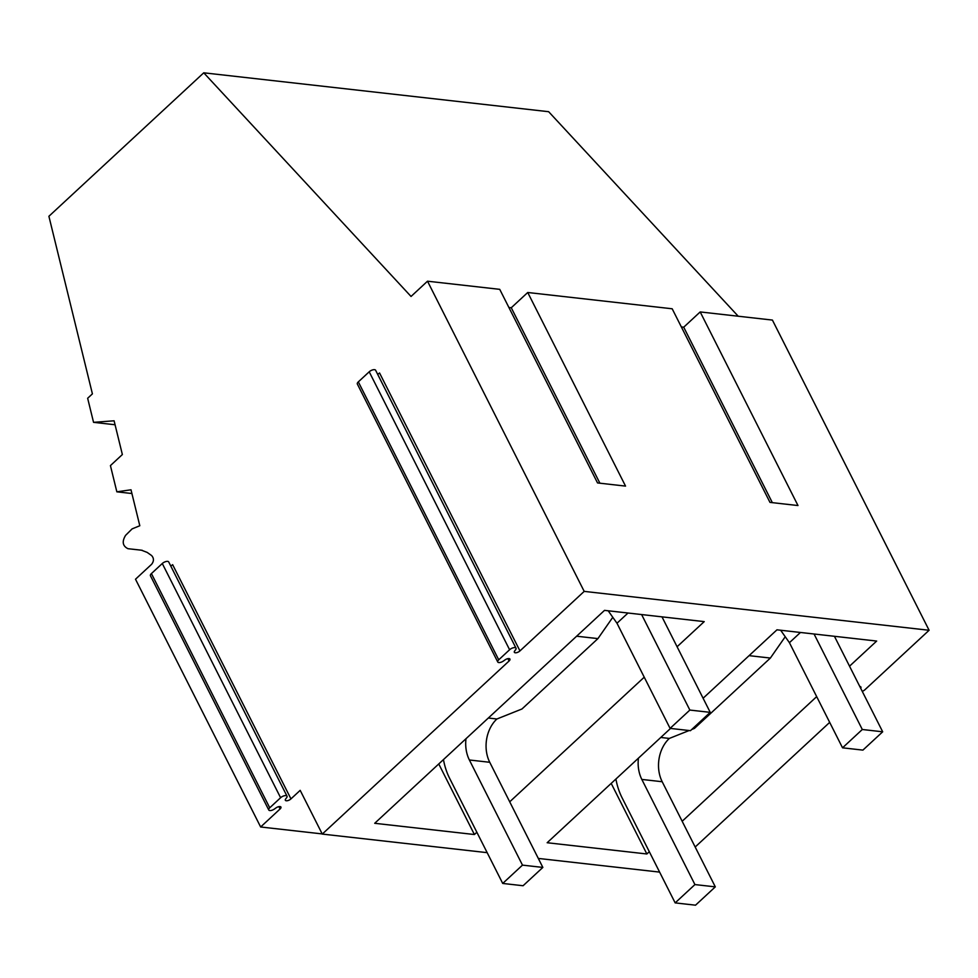 <?xml version="1.0" encoding="UTF-8"?>
<svg xmlns="http://www.w3.org/2000/svg" width="978" height="978" viewBox="0 0 978 978"><rect width="100%" height="100%" fill="white"/><g stroke="black" fill="none" stroke-linecap="round" stroke-linejoin="round"><path stroke-width="1.47" d="M689.148 730.529L669.343 738.427A31.064 23.338 -83.6 0 0 662.192 781.728L641.825 779.429L694.93 884.577L675.162 902.89L622.057 797.742A62.127 46.687 -83.6 0 1 615.908 779.026M638.438 758.158A31.064 23.338 -83.6 0 0 641.825 779.429M662.192 781.728L715.309 886.863L694.93 884.577M715.309 886.863L695.529 905.188L675.162 902.89M785.236 636.739L770.371 658.06L694.429 728.414L691.727 729.49M612.79 617.301L597.925 638.61L521.983 708.977L496.897 718.989A31.064 23.338 -83.6 0 0 489.746 762.29L469.379 759.992L522.484 865.127L502.716 883.44L449.611 778.305A62.127 46.687 -83.6 0 1 443.462 759.588M465.993 738.708A31.064 23.338 -83.6 0 0 469.379 759.992M489.746 762.29L542.851 867.425L522.484 865.127M542.851 867.425L523.083 885.738L502.716 883.44M834.43 636.287L882.682 731.801L862.303 729.502L814.063 634.001M800.456 632.46L789.429 642.68L780.64 630.223M882.682 731.801L862.902 750.114L842.535 747.815L789.429 642.68M862.303 729.502L842.535 747.815M661.984 616.849L710.224 712.351L689.857 710.065L641.617 614.551M628.01 613.023L616.984 623.231L608.194 610.785M710.224 712.351L690.456 730.676L670.089 728.378L616.984 623.231M689.857 710.065L670.089 728.378M516.017 648.182A4.144 1.797 153.2 0 0 513.352 647.754A4.144 1.797 153.2 0 0 509.599 649.747L498.731 659.82L358.327 381.872L369.207 371.799A4.144 1.797 153.2 0 1 372.948 369.818A4.144 1.797 153.2 0 1 375.613 370.246L516.017 648.182A4.144 1.797 153.2 0 1 515.614 649.734L514.697 650.932A3.619 1.577 153.2 0 0 514.342 652.277A3.619 1.577 153.2 0 0 516.677 652.656A3.619 1.577 153.2 0 0 519.954 650.92L584.196 591.384L929.1 630.272L864.858 689.796A3.619 1.577 153.2 0 1 862.241 691.336M498.731 659.82A4.144 1.797 153.2 0 0 497.753 661.996A4.144 1.797 153.2 0 0 503.413 661.03L504.99 659.918A3.619 1.577 153.2 0 1 509.941 659.086A3.619 1.577 153.2 0 1 509.086 660.994L322.275 834.075L300.185 790.346L290.955 798.892A3.619 1.577 153.2 0 1 287.679 800.64A3.619 1.577 153.2 0 1 285.344 800.261A3.619 1.577 153.2 0 1 285.698 798.904L286.615 797.718A4.144 1.797 153.2 0 0 287.019 796.165A4.144 1.797 153.2 0 0 284.353 795.737A4.144 1.797 153.2 0 0 280.6 797.73L269.732 807.804A4.144 1.797 153.2 0 0 268.754 809.98A4.144 1.797 153.2 0 0 274.415 809.026L275.992 807.901A3.619 1.577 153.2 0 1 280.943 807.07A3.619 1.577 153.2 0 1 280.087 808.965L260.649 826.985L135.502 579.221L151.651 564.257C154.047 561.091 154.023 558.169 151.553 555.504L147.152 552.399L141.407 550.186L127.971 548.695C122.605 546.042 121.81 541.592 125.587 535.357L132.116 528.878L139.805 525.748L131.003 489.795L116.847 491.824L110.428 465.601L122.36 454.538L114.096 420.797L93.546 422.337L87.653 398.266L92.409 393.865L48.9 216.285L203.754 72.812L411.041 296.456L427.508 281.199L584.196 591.384M659.612 872.107L538.303 858.427M487.166 852.657L322.275 834.075M829.686 722.375L695.175 847.009M860.713 688.316A4.144 1.797 153.2 0 0 860.909 687.069A4.144 1.797 153.2 0 0 859.784 686.495M476.861 832.254L474.403 834.527L374.708 823.293L604.514 610.37L704.221 621.617L677.082 646.751M644.233 677.192L509.709 801.813M849.54 666.189L876.667 641.055L776.96 629.82L703.096 698.243M670.529 728.427L547.154 842.73L646.861 853.977L611.201 783.39M816.679 696.629L682.167 821.263M649.306 851.704L646.861 853.977M377.63 374.232A3.619 1.577 153.2 0 0 379.55 372.973L519.954 650.92M358.327 381.872A4.144 1.797 153.2 0 0 357.349 384.048L497.753 661.996M203.754 72.812L548.646 111.7L738.219 316.224M427.508 281.199L499.734 289.341L597.534 482.936L625.541 486.103L527.741 292.495L672.179 308.779L769.979 502.386L797.987 505.54L700.187 311.933L772.412 320.075L929.1 630.272M474.403 834.527L438.755 763.952M322.19 833.916L260.649 826.985M508.902 307.495L511.262 307.752L599.893 483.205M681.348 326.933L683.72 327.202L772.339 502.655M115.062 424.758L93.546 422.337M131.908 493.523L116.847 491.824M170.722 565.932A3.619 1.577 153.2 0 0 172.641 564.673L290.955 798.892M287.019 796.165L168.705 561.947A4.144 1.797 153.2 0 0 166.04 561.519A4.144 1.797 153.2 0 0 162.287 563.511L280.6 797.73M269.732 807.804L151.419 573.585L162.287 563.511M151.419 573.585A4.144 1.797 153.2 0 0 150.441 575.749L268.754 809.98M700.187 311.933L683.72 327.202M527.741 292.495L511.262 307.752M669.343 738.427L660.773 737.461M770.371 658.06L749.075 655.651M496.897 718.989L488.328 718.023M597.925 638.61L576.629 636.213M369.207 371.799L509.599 649.747M507.9 658.646L509.086 660.994M278.901 806.63L280.087 808.965M127.971 548.695L142.226 550.296L127.959 548.695"/></g></svg>
